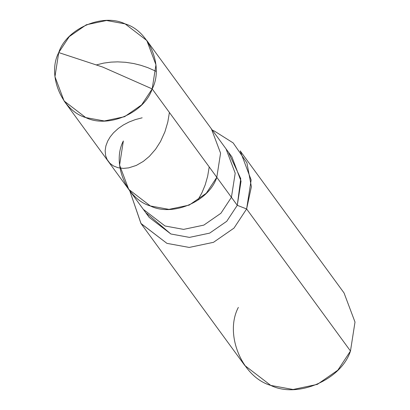<?xml version="1.0" encoding="UTF-8"?>
<svg xmlns="http://www.w3.org/2000/svg" width="410" height="410" viewBox="0 0 410 410"><rect width="100%" height="100%" fill="white"/><g stroke="black" fill="none" stroke-linecap="round" stroke-linejoin="round"><path stroke-width="0.61" d="M123.354 140.968C111.525 163.329 126.393 199.081 150.388 205.974C172.625 217.059 209.146 201.295 216.798 177.31L152.177 88.908L102.792 67.096L58.732 52.567C66.384 28.582 102.905 12.818 125.142 23.898C149.137 30.796 164.005 66.548 152.177 88.908L155.949 64.775L146.806 40.508L125.142 23.898L106.559 20.5L86.336 24.769L69.259 36.603L58.732 52.567L102.792 67.096L152.177 88.908C144.52 112.899 107.999 128.663 85.762 117.578C61.766 110.679 46.899 74.927 58.732 52.567L54.955 76.701L64.098 100.973L85.762 117.578L104.345 120.976L124.568 116.706L141.645 104.873L152.177 88.908L216.798 177.31L206.271 193.274L189.195 205.108L168.966 209.377L150.388 205.974L128.725 189.369L150.388 205.974L168.966 209.377L189.195 205.108L206.271 193.274L216.798 177.31L220.57 153.176L211.432 128.904L220.57 153.176L216.798 177.31C209.146 201.295 172.625 217.059 150.388 205.974C126.393 199.081 111.525 163.329 123.354 140.968L119.582 165.102L128.725 189.369L143.351 209.377L165.015 225.987L183.598 229.385L203.821 225.116L220.898 213.282L231.424 197.318L216.798 177.31L231.424 197.318L235.196 173.184L226.059 148.917L235.196 173.184L231.424 197.318L220.898 213.282L203.821 225.116L183.598 229.385L165.015 225.987L143.351 209.377L149.199 217.382L170.867 233.987L189.446 237.39L209.669 233.121L226.75 221.287L237.277 205.323L231.424 197.318L237.277 205.323L240.757 178.698L228.775 153.068M146.806 40.508L231.911 156.917L241.049 181.189L237.277 205.323L246.62 208.957L237.277 205.323L226.75 221.287L209.669 233.121L189.446 237.39L170.867 233.987L146.483 213.231M212.452 130.303L214.184 130.944L233.162 142.916L246.907 162.826L251.381 186.734L246.62 208.957L251.151 179.995L240.178 150.875L344.036 292.935L355.004 322.055L350.478 351.021L246.62 208.957L233.987 228.114L213.492 242.315L189.225 247.435L166.926 243.355L141.045 223.583L129.744 190.768L140.932 223.429L166.926 243.355L189.225 247.435L213.492 242.315L233.987 228.114L246.62 208.957L350.478 351.021L337.845 370.179L317.35 384.375L293.078 389.5L270.784 385.42L244.785 365.489L140.932 223.429M238.343 307.408C224.147 334.242 241.987 377.144 270.784 385.42C297.465 398.72 341.294 379.803 350.478 351.021M96.253 64.939L103.622 63.119L111.023 62.12L117.649 61.864L125.624 62.294L133.752 63.545L140.768 65.282L147.749 67.629L156.113 71.319M209.208 166.926L207.665 176.223L205.184 184.925L201.853 192.961L197.789 200.198M169.412 112.483L167.808 122.042L164.928 131.774L160.5 141.547L155.59 149.23L149.363 156.364L143.285 161.412L136.294 165.43L128.684 167.874L123.43 168.382L118.024 167.726L113.339 165.876L109.941 163.323L107.128 159.582L105.626 155.626L105.155 150.649L105.877 145.919L107.702 141.071L110.198 136.858L113.524 132.784L118.305 128.438L123.292 125.014L128.981 122.042L135.295 119.612L142.162 117.803M64.098 100.973L128.725 189.369"/></g></svg>
